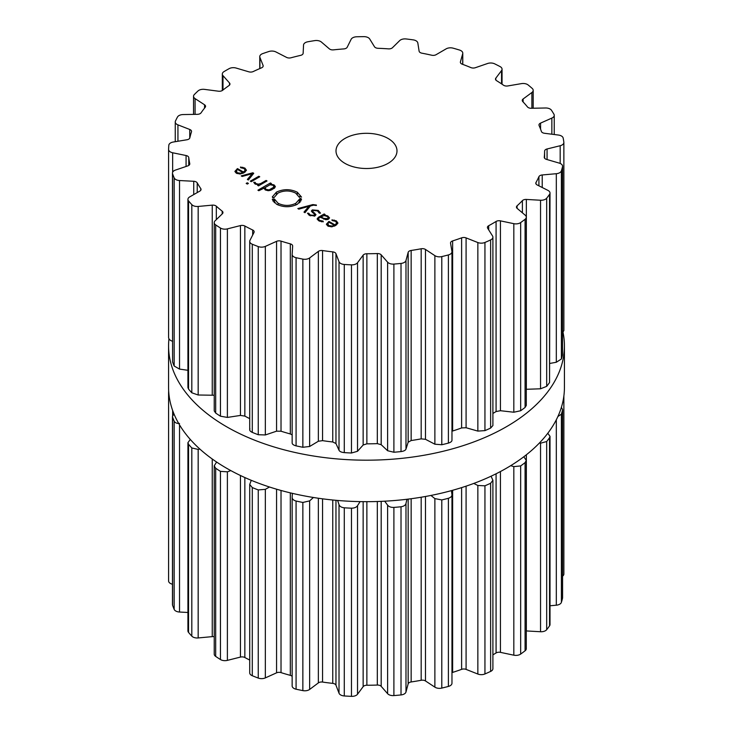 <?xml version="1.0" encoding="UTF-8"?>
<svg xmlns="http://www.w3.org/2000/svg" width="733" height="733" viewBox="0 0 733 733"><rect width="100%" height="100%" fill="white"/><g stroke="black" fill="none" stroke-linecap="round" stroke-linejoin="round"><path stroke-width="1.1" d="M168.572 387.409A197.928 114.275 0 0 0 366.5 501.674A197.928 114.275 0 0 0 564.428 387.409L564.428 345.912A197.928 114.275 0 0 0 563.054 332.507A197.928 114.275 0 0 1 564.428 345.912A197.928 114.275 0 0 1 366.5 460.187A197.928 114.275 0 0 1 168.572 345.912A197.928 114.275 0 0 0 366.5 460.187A197.928 114.275 0 0 0 564.428 345.912L564.428 387.409A197.928 114.275 0 0 1 366.5 501.674A197.928 114.275 0 0 1 168.572 387.409L168.572 345.912A197.928 114.275 0 0 1 168.957 338.838A197.928 114.275 0 0 0 168.572 345.912L168.572 387.409M451.968 672.674A4.068 2.346 180 0 1 452.627 672.418A178.11 102.831 0 0 0 457.163 670.915A178.11 102.831 0 0 0 461.616 669.348A4.068 2.346 180 0 1 466.087 669.394L477.852 674.048A6.102 3.518 0 0 0 484.944 673.957A197.928 114.275 0 0 0 487.811 672.702A197.928 114.275 0 0 0 490.634 671.41A6.102 3.518 0 0 0 492.906 668.67L492.906 480.298L491.073 476.203M492.906 654.853A178.11 102.831 0 0 0 496.076 652.956A4.068 2.346 180 0 1 500.428 652.361L513.824 655.183A6.102 3.518 0 0 0 520.659 654.074A197.928 114.275 0 0 0 522.895 652.443A197.928 114.275 0 0 0 525.075 650.794A6.102 3.518 0 0 0 526.285 648.687L526.285 460.416L523.82 456.741M526.285 630.93A4.068 2.346 180 0 1 526.349 630.939L540.542 631.736A6.102 3.518 0 0 0 546.681 629.693A197.928 114.275 0 0 0 548.147 627.796A197.928 114.275 0 0 0 549.548 625.872A6.102 3.518 0 0 0 550.007 624.534L550.007 436.337L547.789 433.258M550.007 605.77L556.32 605.201A6.102 3.518 0 0 0 561.396 602.334A197.928 114.275 0 0 0 561.991 600.29A197.928 114.275 0 0 0 562.523 598.229A6.102 3.518 0 0 0 562.577 597.743L562.577 409.573L561.396 407.328M562.577 576.165A6.102 3.518 0 0 0 563.869 573.994A6.102 3.518 0 0 0 563.851 573.728M168.59 392.833L168.59 580.903A6.102 3.518 0 0 0 168.59 580.948A6.102 3.518 0 0 0 172.466 584.219M173.968 413.898L172.466 416.426L172.466 604.597A6.102 3.518 0 0 0 172.585 605.302A197.928 114.275 0 0 0 173.345 607.336A197.928 114.275 0 0 0 174.161 609.361A6.102 3.518 0 0 0 179.53 612.037L187.932 612.476M190.287 439.443L187.932 442.668L187.932 630.884A6.102 3.518 0 0 0 188.546 632.423A197.928 114.275 0 0 0 190.149 634.283A197.928 114.275 0 0 0 191.817 636.134A6.102 3.518 0 0 0 198.167 637.948L212.24 636.638A4.068 2.346 180 0 1 214.228 636.739M216.611 462.028L214.228 465.831L214.228 654.129A6.102 3.518 0 0 0 215.676 656.401A197.928 114.275 0 0 0 218.031 657.977A197.928 114.275 0 0 0 220.441 659.526A6.102 3.518 0 0 0 227.386 660.378L240.451 657.08A4.068 2.346 180 0 1 244.849 657.519A178.11 102.831 0 0 0 248.716 659.544A178.11 102.831 0 0 0 249.715 660.048M251.272 480.317L249.715 484.458L249.715 672.857A6.102 3.518 0 0 0 252.289 675.734A197.928 114.275 0 0 0 255.249 676.916A197.928 114.275 0 0 0 258.245 678.071A6.102 3.518 0 0 0 265.337 677.897L276.57 672.83A4.068 2.346 180 0 1 281.023 672.619A178.11 102.831 0 0 0 285.641 674.03A178.11 102.831 0 0 0 290.323 675.359A4.068 2.346 180 0 1 292.146 676.348M292.155 497.524L292.155 685.786A6.102 3.518 0 0 0 292.146 685.914A6.102 3.518 0 0 0 296.077 689.203A197.928 114.275 0 0 0 299.458 689.927A197.928 114.275 0 0 0 302.857 690.614A6.102 3.518 0 0 0 309.647 689.423L318.351 682.909A4.068 2.346 180 0 1 322.566 682.066A178.11 102.831 0 0 0 327.651 682.762A178.11 102.831 0 0 0 332.755 683.376A4.068 2.346 180 0 1 335.961 685.181L339.022 693.216A6.102 3.518 0 0 0 344.29 695.956A197.928 114.275 0 0 0 347.873 696.176A197.928 114.275 0 0 0 351.464 696.35A6.102 3.518 0 0 0 357.53 694.224L363.147 686.665A4.068 2.346 180 0 1 366.876 685.236A178.11 102.831 0 0 0 372.098 685.19A178.11 102.831 0 0 0 377.312 685.053A4.068 2.346 180 0 1 381.187 686.335L387.61 693.684A6.102 3.518 0 0 0 393.896 695.58A197.928 114.275 0 0 0 397.46 695.278A197.928 114.275 0 0 0 401.015 694.93A6.102 3.518 0 0 0 405.981 691.998L408.162 683.871A4.068 2.346 180 0 1 411.158 681.956A178.11 102.831 0 0 0 416.188 681.159A178.11 102.831 0 0 0 421.182 680.27A4.068 2.346 180 0 1 425.488 680.957L434.88 687.151A6.102 3.518 0 0 0 441.788 688.095A197.928 114.275 0 0 0 445.105 687.279A197.928 114.275 0 0 0 448.394 686.436A6.102 3.518 0 0 0 451.968 683.238L451.968 494.738L451.4 490.624M490.634 671.41L490.634 483.249A197.928 114.275 180 0 1 487.811 484.54A197.928 114.275 180 0 1 484.944 485.805L477.852 485.493L473.784 483.432M490.634 483.249L492.906 480.298M513.824 655.183L513.824 466.628L510.709 465.675M513.824 466.628L520.659 465.922A197.928 114.275 180 0 0 522.895 464.291A197.928 114.275 180 0 0 525.075 462.633L526.285 460.416M448.394 686.436L448.394 498.284C450.96 497.432 452.142 496.122 451.94 494.335M448.394 498.284A197.928 114.275 180 0 1 445.105 499.127A197.928 114.275 180 0 1 441.788 499.933L434.88 498.605L430.931 495.453M540.542 631.736L540.542 443.19L539.406 443.016M406.943 499.265L405.981 503.452C405.505 505.211 403.856 506.32 401.015 506.769A197.928 114.275 180 0 1 397.46 507.117A197.928 114.275 180 0 1 393.896 507.419C390.973 507.502 388.875 506.732 387.61 505.129L384.688 501.189M540.542 443.19L546.681 441.532A197.928 114.275 180 0 0 548.147 439.635A197.928 114.275 180 0 0 549.548 437.72L550.007 436.337M360.105 501.619L357.53 505.669C356.421 507.318 354.396 508.161 351.464 508.189A197.928 114.275 180 0 1 347.873 508.015A197.928 114.275 180 0 1 344.29 507.804C341.413 507.456 339.654 506.411 339.022 504.661L337.638 500.456M557.895 416.518L561.396 414.182A197.928 114.275 180 0 0 561.991 412.129A197.928 114.275 180 0 0 562.523 410.068L562.577 409.573M313.412 497.487L309.647 500.877L302.857 502.453A197.928 114.275 180 0 1 299.458 501.766A197.928 114.275 180 0 1 296.077 501.042C293.429 500.291 292.119 499.026 292.155 497.24L292.146 685.914M292.155 497.24L292.357 493.355M269.478 487.005L265.337 489.351L258.245 489.919A197.928 114.275 180 0 1 255.249 488.764A197.928 114.275 180 0 1 252.289 487.573L249.715 484.458M230.831 470.604L227.386 471.823L220.441 471.365A197.928 114.275 180 0 1 218.031 469.816A197.928 114.275 180 0 1 215.676 468.25L214.228 465.831M199.88 449.082L198.167 449.402L191.817 447.973A197.928 114.275 180 0 1 190.149 446.131A197.928 114.275 180 0 1 188.546 444.271L187.932 442.668M174.161 609.361L174.161 421.2C175.077 422.794 176.873 423.555 179.53 423.482M174.161 421.2A197.928 114.275 180 0 1 173.345 419.175A197.928 114.275 180 0 1 172.585 417.141L172.466 416.426M168.663 390.826A197.928 114.275 180 0 0 168.59 392.741L168.892 393.841M344.941 163.358A30.493 17.601 180 0 1 336.007 150.906A30.493 17.601 180 0 1 366.5 133.305A30.493 17.601 180 0 1 396.993 150.906A30.493 17.601 180 0 1 378.164 167.17A30.493 17.601 180 0 1 344.941 163.358M487.811 241.203A197.928 114.275 0 0 0 490.634 239.911A6.102 3.518 0 0 0 492.906 237.171A6.102 3.518 0 0 0 492.539 235.962L487.665 228.229A4.068 2.346 180 0 1 487.418 227.432A4.068 2.346 180 0 1 488.691 225.718A178.11 102.831 0 0 0 492.439 223.62A178.11 102.831 0 0 0 496.076 221.458A4.068 2.346 180 0 1 500.428 220.862L513.824 223.675A6.102 3.518 0 0 0 520.659 222.575A197.928 114.275 0 0 0 522.895 220.945A197.928 114.275 0 0 0 525.075 219.295A6.102 3.518 0 0 0 526.285 217.188A6.102 3.518 0 0 0 525.222 215.2L517.159 208.401A4.068 2.346 180 0 1 516.453 207.082A4.068 2.346 180 0 1 517.077 205.826A178.11 102.831 0 0 0 519.807 203.252A178.11 102.831 0 0 0 522.391 200.64A4.068 2.346 180 0 1 526.349 199.44L540.542 200.237A6.102 3.518 0 0 0 546.681 198.194A197.928 114.275 0 0 0 548.147 196.288A197.928 114.275 0 0 0 549.548 194.373A6.102 3.518 0 0 0 550.007 193.036A6.102 3.518 0 0 0 547.927 190.388L537.197 184.963A4.068 2.346 180 0 1 535.805 183.204A4.068 2.346 180 0 1 536.006 182.48A178.11 102.831 0 0 0 537.536 179.594A178.11 102.831 0 0 0 538.92 176.69A4.068 2.346 180 0 1 542.228 174.958L556.32 173.703A6.102 3.518 0 0 0 561.396 170.835A197.928 114.275 0 0 0 561.991 168.782A197.928 114.275 0 0 0 562.523 166.73A6.102 3.518 0 0 0 562.577 166.244A6.102 3.518 0 0 0 559.224 163.102L546.506 159.391A4.068 2.346 180 0 1 544.271 157.293A4.068 2.346 180 0 1 544.28 157.155A178.11 102.831 0 0 0 544.518 154.141A178.11 102.831 0 0 0 544.61 151.126A4.068 2.346 180 0 1 547.065 148.973L560.177 145.73A6.102 3.518 0 0 0 563.869 142.495A6.102 3.518 0 0 0 563.851 142.229A197.928 114.275 0 0 0 563.549 140.159A197.928 114.275 0 0 0 563.173 138.088A6.102 3.518 0 0 0 558.427 135.046L544.5 133.278A4.068 2.346 180 0 1 541.385 131.427A178.11 102.831 0 0 0 540.313 128.477A178.11 102.831 0 0 0 539.103 125.545A4.068 2.346 180 0 1 538.975 124.967A4.068 2.346 180 0 1 540.56 123.107L551.857 118.086A6.102 3.518 0 0 0 554.24 115.301A6.102 3.518 0 0 0 553.91 114.165A197.928 114.275 0 0 0 552.719 112.204A197.928 114.275 0 0 0 551.473 110.252A6.102 3.518 0 0 0 545.563 107.989L531.315 108.273A4.068 2.346 180 0 1 527.494 106.936A178.11 102.831 0 0 0 525.195 104.223A178.11 102.831 0 0 0 522.757 101.566A4.068 2.346 180 0 1 522.253 100.439A4.068 2.346 180 0 1 523.115 98.992L531.892 92.505A6.102 3.518 0 0 0 533.193 90.333A6.102 3.518 0 0 0 532.195 88.409A197.928 114.275 0 0 0 530.197 86.677A197.928 114.275 0 0 0 528.145 84.973A6.102 3.518 0 0 0 521.447 83.626L507.767 85.953A4.068 2.346 180 0 1 503.498 85.202A178.11 102.831 0 0 0 500.098 82.911A178.11 102.831 0 0 0 496.589 80.676A4.068 2.346 180 0 1 495.49 79.072A4.068 2.346 180 0 1 495.838 78.138L501.546 70.588A6.102 3.518 0 0 0 502.05 69.186A6.102 3.518 0 0 0 500.071 66.584A197.928 114.275 0 0 0 497.386 65.191A197.928 114.275 0 0 0 494.665 63.835A6.102 3.518 0 0 0 487.592 63.496L475.35 67.711A4.068 2.346 180 0 1 470.888 67.592A178.11 102.831 0 0 0 466.609 65.86A178.11 102.831 0 0 0 462.248 64.202A4.068 2.346 180 0 1 460.37 62.223A4.068 2.346 180 0 1 460.425 61.847L462.706 53.729A6.102 3.518 0 0 0 462.78 53.161A6.102 3.518 0 0 0 459.545 50.055A197.928 114.275 0 0 0 456.357 49.093A197.928 114.275 0 0 0 453.131 48.167A6.102 3.518 0 0 0 446.14 48.854L436.089 54.691A4.068 2.346 180 0 1 431.719 55.222A178.11 102.831 0 0 0 426.835 54.16A178.11 102.831 0 0 0 421.896 53.179A4.068 2.346 180 0 1 419.111 51.163L417.819 42.963A6.102 3.518 0 0 0 413.183 39.866A197.928 114.275 0 0 0 409.674 39.39A197.928 114.275 0 0 0 406.155 38.959A6.102 3.518 0 0 0 399.668 40.627L392.457 47.727A4.068 2.346 180 0 1 388.453 48.864A178.11 102.831 0 0 0 383.258 48.534A178.11 102.831 0 0 0 378.054 48.296A4.068 2.346 180 0 1 374.49 46.747L369.707 38.986A6.102 3.518 0 0 0 363.88 36.65A197.928 114.275 0 0 0 360.279 36.696A197.928 114.275 0 0 0 356.687 36.778A6.102 3.518 0 0 0 351.125 39.325L347.195 47.242A4.068 2.346 180 0 1 343.804 48.919A178.11 102.831 0 0 0 338.637 49.349A178.11 102.831 0 0 0 333.497 49.862A4.068 2.346 180 0 1 329.374 48.873L321.402 42.047A6.102 3.518 0 0 0 314.75 40.617A197.928 114.275 0 0 0 311.278 41.176A197.928 114.275 0 0 0 307.833 41.772A6.102 3.518 0 0 0 303.544 45.043L303.141 53.271A4.068 2.346 180 0 1 300.585 55.378A178.11 102.831 0 0 0 295.766 56.542A178.11 102.831 0 0 0 291.001 57.779A4.068 2.346 180 0 1 286.585 57.403L275.92 51.942A6.102 3.518 0 0 0 268.864 51.512A197.928 114.275 0 0 0 265.749 52.556A197.928 114.275 0 0 0 262.661 53.628A6.102 3.518 0 0 0 259.766 56.624A6.102 3.518 0 0 0 259.922 57.403L263.074 65.429A4.068 2.346 180 0 1 263.174 65.952A4.068 2.346 180 0 1 261.507 67.848A178.11 102.831 0 0 0 257.338 69.662A178.11 102.831 0 0 0 253.261 71.541A4.068 2.346 180 0 1 248.817 71.816L236.136 68.059A6.102 3.518 0 0 0 229.117 68.655A197.928 114.275 0 0 0 226.543 70.111A197.928 114.275 0 0 0 224.023 71.596A6.102 3.518 0 0 0 222.319 74.033A6.102 3.518 0 0 0 222.988 75.646L229.502 82.966A4.068 2.346 180 0 1 229.951 84.038A4.068 2.346 180 0 1 229.026 85.532A178.11 102.831 0 0 0 225.773 87.887A178.11 102.831 0 0 0 222.63 90.296A4.068 2.346 180 0 1 218.443 91.204L204.544 89.38A6.102 3.518 0 0 0 198.002 90.965A197.928 114.275 0 0 0 196.142 92.743A197.928 114.275 0 0 0 194.337 94.539A6.102 3.518 0 0 0 193.539 96.28A6.102 3.518 0 0 0 195.079 98.616L204.544 104.773A4.068 2.346 180 0 1 205.57 106.331A4.068 2.346 180 0 1 205.185 107.32A178.11 102.831 0 0 0 203.041 110.069A178.11 102.831 0 0 0 201.044 112.855A4.068 2.346 180 0 1 197.379 114.33L183.122 114.559A6.102 3.518 0 0 0 177.468 117.042A197.928 114.275 0 0 0 176.433 119.03A197.928 114.275 0 0 0 175.462 121.027A6.102 3.518 0 0 0 175.251 121.953A6.102 3.518 0 0 0 177.936 124.867L189.755 129.475A4.068 2.346 180 0 1 191.551 131.418A4.068 2.346 180 0 1 191.478 131.858A178.11 102.831 0 0 0 190.589 134.826A178.11 102.831 0 0 0 189.847 137.804A4.068 2.346 180 0 1 186.933 139.765L173.226 142.037A6.102 3.518 0 0 0 168.819 145.244A197.928 114.275 0 0 0 168.672 147.324A197.928 114.275 0 0 0 168.59 149.404A6.102 3.518 0 0 0 168.59 149.45A6.102 3.518 0 0 0 172.649 152.766L186.072 155.524A4.068 2.346 180 0 1 188.766 157.586A178.11 102.831 0 0 0 189.187 160.591A178.11 102.831 0 0 0 189.755 163.587A4.068 2.346 180 0 1 189.783 163.871A4.068 2.346 180 0 1 187.776 165.896L175.48 170.065A6.102 3.518 0 0 0 172.466 173.098A6.102 3.518 0 0 0 172.585 173.803A197.928 114.275 0 0 0 173.345 175.838A197.928 114.275 0 0 0 174.161 177.862A6.102 3.518 0 0 0 179.53 180.538L193.732 181.28A4.068 2.346 180 0 1 197.223 182.893A178.11 102.831 0 0 0 198.927 185.742A178.11 102.831 0 0 0 200.76 188.564A4.068 2.346 180 0 1 201.044 189.426A4.068 2.346 180 0 1 199.843 191.084L189.728 196.884A6.102 3.518 0 0 0 187.932 199.385A6.102 3.518 0 0 0 188.546 200.924A197.928 114.275 0 0 0 190.149 202.784A197.928 114.275 0 0 0 191.817 204.635A6.102 3.518 0 0 0 198.167 206.449L212.24 205.139A4.068 2.346 180 0 1 216.317 206.193A178.11 102.831 0 0 0 219.194 208.713A178.11 102.831 0 0 0 222.191 211.177A4.068 2.346 180 0 1 222.96 212.552A4.068 2.346 180 0 1 222.383 213.752L215.09 220.825A6.102 3.518 0 0 0 214.228 222.63A6.102 3.518 0 0 0 215.676 224.903A197.928 114.275 0 0 0 218.031 226.479A197.928 114.275 0 0 0 220.441 228.027A6.102 3.518 0 0 0 227.386 228.879L240.451 225.581A4.068 2.346 180 0 1 244.849 226.021A178.11 102.831 0 0 0 248.716 228.045A178.11 102.831 0 0 0 252.683 230.006A4.068 2.346 180 0 1 254.149 231.811A4.068 2.346 180 0 1 253.984 232.471L249.962 240.369A6.102 3.518 0 0 0 249.715 241.359A6.102 3.518 0 0 0 252.289 244.236A197.928 114.275 0 0 0 255.249 245.418A197.928 114.275 0 0 0 258.245 246.572A6.102 3.518 0 0 0 265.337 246.398L276.57 241.331A4.068 2.346 180 0 1 281.023 241.12A178.11 102.831 0 0 0 285.641 242.531A178.11 102.831 0 0 0 290.323 243.86A4.068 2.346 180 0 1 292.65 245.986A4.068 2.346 180 0 1 292.65 246.059L292.155 254.287A6.102 3.518 0 0 0 292.146 254.415A6.102 3.518 0 0 0 296.077 257.704A197.928 114.275 0 0 0 299.458 258.428A197.928 114.275 0 0 0 302.857 259.115A6.102 3.518 0 0 0 309.647 257.924L318.351 251.401A4.068 2.346 180 0 1 322.566 250.558A178.11 102.831 0 0 0 327.651 251.263A178.11 102.831 0 0 0 332.755 251.877A4.068 2.346 180 0 1 335.961 253.673L339.022 261.718A6.102 3.518 0 0 0 344.29 264.457A197.928 114.275 0 0 0 347.873 264.677A197.928 114.275 0 0 0 351.464 264.851A6.102 3.518 0 0 0 357.53 262.726L363.147 255.157A4.068 2.346 180 0 1 366.876 253.737A178.11 102.831 0 0 0 372.098 253.691A178.11 102.831 0 0 0 377.312 253.554A4.068 2.346 180 0 1 381.187 254.837L387.61 262.185A6.102 3.518 0 0 0 393.896 264.082A197.928 114.275 0 0 0 397.46 263.77A197.928 114.275 0 0 0 401.015 263.431A6.102 3.518 0 0 0 405.981 260.499L408.162 252.363A4.068 2.346 180 0 1 411.158 250.457A178.11 102.831 0 0 0 416.188 249.66A178.11 102.831 0 0 0 421.182 248.771A4.068 2.346 180 0 1 425.488 249.458L434.88 255.652A6.102 3.518 0 0 0 441.788 256.587A197.928 114.275 0 0 0 445.105 255.78A197.928 114.275 0 0 0 448.394 254.937A6.102 3.518 0 0 0 451.968 251.731A6.102 3.518 0 0 0 451.94 251.392L450.548 243.2A4.068 2.346 180 0 1 450.529 242.971A4.068 2.346 180 0 1 452.627 240.919A178.11 102.831 0 0 0 457.163 239.416A178.11 102.831 0 0 0 461.616 237.849A4.068 2.346 180 0 1 466.087 237.895L477.852 242.55A6.102 3.518 0 0 0 484.944 242.458A197.928 114.275 0 0 0 487.811 241.203M234.936 171.577L236.383 173.217L240.048 174.014L244.162 172.686L246.471 170.276L244.877 168.068L240.479 167.032L240.626 167.729L244.007 168.508L245.243 170.203L243.448 172.044L237.492 168.608L234.926 171.357M245.262 171.953L245.262 170.029L245.243 171.971M248.368 180.006L253.728 173.3L252.839 172.786L241.221 175.883L242.211 176.461L252.225 173.657L247.369 179.438L248.368 180.006M246.187 183.424L247.305 184.075L248.414 183.433L247.296 182.783L246.187 183.424M250.338 181.152L251.245 181.674L259.739 176.772L258.831 176.25L250.338 181.152M256.009 183.626L255.057 182.306L253.746 182.306L255.002 183.965L258.74 184.698L257.613 185.348L258.52 185.87L267.014 180.969L266.106 180.446L260.875 183.47L258.483 184.157L256.009 183.626L256.009 184.414M263.962 188.583L263.962 187.758L265.309 189.92L268.15 190.699L270.66 190.268L274.628 187.978L275.379 186.53L274.014 184.89L270.275 184.12L271.366 183.488L270.459 182.966L257.915 190.204L258.822 190.727L263.907 188.198M272.74 197.855L272.896 197.003L272.282 196.948L276.414 192.138C283.387 188.857 290.35 188.876 297.305 192.202L301.529 197.085L300.658 196.279L299.669 196.417L299.907 197.204L299.284 197.259L295.701 193.118C289.819 190.305 283.928 190.287 278.027 193.072L273.766 197.883L272.74 197.855M278.109 203.279C283.992 206.092 289.892 206.11 295.784 203.325L300.054 198.515L301.071 198.542L300.915 199.394L301.538 199.44L297.396 204.26C290.424 207.549 283.469 207.531 276.515 204.205L272.282 199.321L273.152 200.118L274.142 199.981L273.904 199.193L274.527 199.147L278.109 203.279L278.109 205.002M316.409 205.057L312.844 204.58L297.836 208.566L298.826 209.143L308.84 206.339L303.984 212.121L304.983 212.698L310.343 205.991L313.568 205.158L316.409 205.487M318.259 210.435L312.304 209.904L311.323 211.086L314.769 214.604L314.173 215.337L310.343 215.026L308.666 213.221L307.466 213.211L309.573 215.465L315.062 215.85L315.978 214.696L312.57 211.168L313.193 210.417L317.499 210.912L319.267 213.138L320.504 213.138L318.259 210.435L318.259 211.416M329.538 217.93L327.788 215.933L324.224 214.98L325.067 214.494L324.16 213.963L318.351 217.325L317.087 218.975L318.892 220.853L323.216 221.842L323.125 221.137L319.68 220.395L318.333 218.947L319.341 217.793L320.294 217.243L325.91 219.744L328.503 219.158L329.538 217.884M326.423 224.39L327.862 226.03L331.527 226.836L335.65 225.498L337.959 223.089L336.355 220.88L331.957 219.854L332.104 220.551L335.494 221.32L336.731 223.024L334.935 224.866L328.98 221.421L326.405 224.17M336.74 224.774L336.74 222.841L336.731 224.784M492.906 237.171L492.906 425.543L490.634 428.072A197.928 114.275 180 0 1 487.811 429.364A197.928 114.275 180 0 1 484.944 430.619L484.944 242.458M451.968 431.261L452.627 431.004A178.11 102.831 180 0 0 457.163 429.511A178.11 102.831 180 0 0 461.616 427.935L466.087 427.742L477.852 431.096L484.944 430.619M526.285 217.188L526.285 405.459L525.075 407.447A197.928 114.275 180 0 1 522.895 409.106A197.928 114.275 180 0 1 520.659 410.737L513.824 412.23L500.428 410.709L496.076 411.552A178.11 102.831 180 0 1 492.906 413.439M292.146 254.415L292.155 442.842C292.119 444.152 293.429 445.151 296.077 445.866A197.928 114.275 180 0 0 299.458 446.58A197.928 114.275 180 0 0 302.857 447.267L309.647 446.479L318.351 441.248L322.566 440.652A178.11 102.831 180 0 0 327.651 441.358A178.11 102.831 180 0 0 332.755 441.972L335.961 443.529L339.022 450.273C339.654 451.528 341.413 452.316 344.29 452.618A197.928 114.275 180 0 0 347.873 452.829A197.928 114.275 180 0 0 351.464 453.012L357.53 451.281L363.147 445.004L366.876 443.832A178.11 102.831 180 0 0 372.098 443.777A178.11 102.831 180 0 0 377.312 443.639L381.187 444.684L387.61 450.731L393.896 452.243A197.928 114.275 180 0 0 397.46 451.931A197.928 114.275 180 0 0 401.015 451.592C403.856 451.18 405.505 450.337 405.981 449.054L408.162 442.219L411.158 440.542A178.11 102.831 180 0 0 416.188 439.745A178.11 102.831 180 0 0 421.182 438.865L425.488 439.305L434.88 444.207L441.788 444.748A197.928 114.275 180 0 0 445.105 443.941A197.928 114.275 180 0 0 448.394 443.099C450.96 442.292 452.142 441.248 451.94 439.947M526.285 389.287L540.542 388.792L546.681 386.355L546.681 198.194M550.007 193.036L549.548 382.534A197.928 114.275 180 0 1 548.147 384.449A197.928 114.275 180 0 1 546.681 386.355M550.007 363.403L556.32 362.258L561.396 358.996L561.396 170.835M562.577 166.244L562.523 354.891A197.928 114.275 180 0 1 561.991 356.944A197.928 114.275 180 0 1 561.396 358.996M562.577 332.974L563.851 330.391M249.962 428.924C249.266 430.17 250.035 431.334 252.289 432.397A197.928 114.275 180 0 0 255.249 433.579A197.928 114.275 180 0 0 258.245 434.733L265.337 434.953L276.57 431.178L281.023 431.215A178.11 102.831 180 0 0 285.641 432.626A178.11 102.831 180 0 0 290.323 433.954L292.146 434.861M249.715 418.635A178.11 102.831 180 0 1 248.716 418.131A178.11 102.831 180 0 1 244.849 416.106L244.849 226.021M214.228 222.63L214.228 410.92L215.676 413.064A197.928 114.275 180 0 0 218.031 414.64A197.928 114.275 180 0 0 220.441 416.188L227.386 417.425L240.451 415.428L244.849 416.106M187.932 199.385L187.932 387.601L188.546 389.086A197.928 114.275 180 0 0 190.149 390.946A197.928 114.275 180 0 0 191.817 392.787L198.167 395.005L214.228 395.243M172.466 173.098L172.585 361.965A197.928 114.275 180 0 0 173.345 363.999A197.928 114.275 180 0 0 174.161 366.024L179.53 369.093L187.932 370.302M172.649 341.312C170.138 340.524 168.792 339.269 168.59 337.556L168.59 149.45M243.448 173.061L243.448 172.044M237.492 169.662L237.492 168.608M252.839 174.417L252.839 172.786M252.225 175.178L252.225 173.657M247.296 184.065L247.296 182.783M258.831 177.294L258.831 176.25M255.057 183.992L255.057 182.306M258.74 185.742L258.74 184.698M266.106 181.491L266.106 180.446M270.275 184.716L270.275 184.12M270.459 184.01L270.459 182.966M272.896 197.864L272.896 197.003M299.669 197.223L299.669 196.417M274.527 202.784L274.527 199.147M274.142 202.427L274.142 199.981M273.152 201.245L273.152 200.118M272.896 200.833L272.896 199.275M300.915 200.979L300.915 199.394M300.054 202.171L300.054 198.515M299.898 202.326L299.898 199.303M299.284 202.922L299.284 199.257M308.84 207.87L308.84 206.339M308.666 214.861L308.666 213.221M321.017 217.664L321.017 216.831L324.206 215.539L324.224 214.98M324.16 215.539L324.16 213.963M323.125 221.852L323.125 221.137M334.935 225.883L334.935 224.866M328.98 222.484L328.98 221.421M236.383 170.652L237.684 169.552L242.733 172.466L240.827 173.217L237.18 172.759L236.383 170.652L236.145 173.07M242.733 173.382L242.733 172.466M265.099 187.584L269.982 184.771L273.097 185.275L273.977 187.08L269.103 189.893L265.978 189.389L265.099 187.584L264.952 189.7M274.133 188.399L274.133 186.53L273.977 188.518M324.206 215.539L326.991 216.391L328.311 217.765L327.578 218.645L323.684 218.37L323.684 219.167L323.684 218.37L321.017 216.831M327.862 223.464L329.163 222.365L334.211 225.288L332.315 226.039L328.659 225.572L327.862 223.464L327.633 225.883M334.211 226.204L334.211 225.288M484.944 673.957L484.944 485.805M477.852 674.048L477.852 485.493M466.087 669.394L466.087 486.162M461.616 669.348L461.616 487.619M496.076 652.956L496.076 473.784M452.627 672.418L452.627 490.285M500.428 652.361L500.428 471.539M520.659 654.074L520.659 465.922M525.075 650.794L525.075 462.633M441.788 688.095L441.788 499.933M434.88 687.151L434.88 498.605M425.488 680.957L425.488 496.479M421.182 680.27L421.182 497.231M411.158 681.956L411.158 498.733M526.349 630.939L526.349 454.79M408.162 683.871L408.162 499.118M405.981 691.998L405.981 503.452M546.681 629.693L546.681 441.532M401.015 694.93L401.015 506.769M549.548 625.872L549.548 437.72M393.896 695.58L393.896 507.419M387.61 693.684L387.61 505.129M381.187 686.335L381.187 501.363M377.312 685.053L377.312 501.509M366.876 685.236L366.876 501.674M363.147 686.665L363.147 501.656M556.32 605.201L556.32 419.771M357.53 694.224L357.53 505.669M561.396 602.334L561.396 414.182M351.464 696.35L351.464 508.189M562.523 598.229L562.523 410.068M344.29 695.956L344.29 507.804M339.022 693.216L339.022 504.661M335.961 685.181L335.961 500.309M332.755 683.376L332.755 500.007M322.566 682.066L322.566 498.825M318.351 682.909L318.351 498.238M309.647 689.423L309.647 500.877M302.857 690.614L302.857 502.453M296.077 689.203L296.077 501.042M290.323 675.359L290.323 492.878M281.023 672.619L281.023 490.469M276.57 672.83L276.57 489.195M265.337 677.897L265.337 489.351M258.245 678.071L258.245 489.919M252.289 675.734L252.289 487.573M244.849 657.519L244.849 477.54M240.451 657.08L240.451 475.506M227.386 660.378L227.386 471.823M220.441 659.526L220.441 471.365M215.676 656.401L215.676 468.25M216.317 462.358L216.317 461.836M212.24 636.638L212.24 459.005M198.167 637.948L198.167 449.402M191.817 636.134L191.817 447.973M188.546 632.423L188.546 444.271M179.53 612.037L179.53 424.902M172.585 605.302L172.585 417.141M172.649 415.538L172.649 410.453M490.634 428.072L490.634 239.911M477.852 431.096L477.852 242.55M466.087 427.742L466.087 237.895M488.691 229.869L488.691 225.718M461.616 427.935L461.616 237.849M496.076 411.552L496.076 221.458M452.627 431.004L452.627 240.919M500.428 410.709L500.428 220.862M513.824 412.23L513.824 223.675M520.659 410.737L520.659 222.575M448.394 443.099L448.394 254.937M525.075 407.447L525.075 219.295M441.788 444.748L441.788 256.587M434.88 444.207L434.88 255.652M425.488 439.305L425.488 249.458M517.077 208.337L517.077 205.826M421.182 438.865L421.182 248.771M522.391 212.817L522.391 200.64M411.158 440.542L411.158 250.457M526.349 389.287L526.349 199.44M408.162 442.219L408.162 252.363M540.542 388.792L540.542 200.237M405.981 449.054L405.981 260.499M401.015 451.592L401.015 263.431M549.548 382.534L549.548 194.373M393.896 452.243L393.896 264.082M387.61 450.731L387.61 262.185M381.187 444.684L381.187 254.837M536.006 183.919L536.006 182.48M377.312 443.639L377.312 253.554M538.92 185.834L538.92 176.69M366.876 443.832L366.876 253.737M542.228 187.511L542.228 174.958M363.147 445.004L363.147 255.157M556.32 362.258L556.32 173.703M357.53 451.281L357.53 262.726M351.464 453.012L351.464 264.851M562.523 354.891L562.523 166.73M344.29 452.618L344.29 264.457M339.022 450.273L339.022 261.718M335.961 443.529L335.961 253.673M332.755 441.972L332.755 251.877M544.61 158.227L544.61 151.126M322.566 440.652L322.566 250.558M547.065 159.556L547.065 148.973M318.351 441.248L318.351 251.401M560.177 163.441L560.177 145.73M309.647 446.479L309.647 257.924M302.857 447.267L302.857 259.115M296.077 445.866L296.077 257.704M292.155 442.842L292.155 254.534M290.323 433.954L290.323 243.86M281.023 431.215L281.023 241.12M540.56 129.127L540.56 123.107M276.57 431.178L276.57 241.331M551.857 134.212L551.857 118.086M265.337 434.953L265.337 246.398M258.245 434.733L258.245 246.572M252.289 432.397L252.289 244.236M252.683 235.027L252.683 230.006M523.115 101.951L523.115 98.992M240.451 415.428L240.451 225.581M531.892 108.264L531.892 92.505M227.386 417.425L227.386 228.879M220.441 416.188L220.441 228.027M215.676 413.064L215.676 224.903M222.191 213.944L222.191 211.177M216.317 219.625L216.317 206.193M495.838 80.016L495.838 78.138M212.24 394.986L212.24 205.139M501.546 83.864L501.546 70.588M198.167 395.005L198.167 206.449M191.817 392.787L191.817 204.635M188.546 389.086L188.546 200.924M200.76 190.278L200.76 188.564M197.223 192.587L197.223 182.893M460.425 62.598L460.425 61.847M193.732 194.593L193.732 181.28M462.706 64.376L462.706 53.729M179.53 369.093L179.53 180.538M174.161 366.024L174.161 177.862M172.585 361.965L172.585 173.803M189.755 164.165L189.755 163.587M188.766 165.42L188.766 157.586M186.072 166.473L186.072 155.524M172.649 172.255L172.649 152.766M168.59 337.556L168.59 149.495M189.755 138.079L189.755 129.475M177.936 141.258L177.936 124.867M204.544 108.127L204.544 104.773M195.079 114.366L195.079 98.616M229.502 85.11L229.502 82.966M222.988 90.012L222.988 75.646M259.922 68.526L259.922 57.403M263.074 66.474L263.074 65.429M237.089 169.937L237.089 168.847M244.877 169.158L244.877 168.068M242.797 167.976L242.797 167.243M260.875 184.514L260.875 183.47M258.483 184.725L258.483 184.157M274.014 186.081L274.014 184.89M297.305 194.245L297.305 192.202M276.414 194.218L276.414 192.138M295.784 205.066L295.784 203.325M312.844 205.341L312.844 204.58M312.304 212.433L312.304 209.904M314.173 216.226L314.173 215.337M310.343 215.859L310.343 215.026M314.704 214.329L314.704 213.083M313.403 213.193L313.403 212.185M327.788 216.931L327.788 215.933M318.351 218.791L318.351 217.325M321.356 221.806L321.356 221.073M319.68 221.265L319.68 220.395M328.567 222.759L328.567 221.659M336.355 221.98L336.355 220.88M334.275 220.798L334.275 220.065M237.18 173.602L237.18 172.759M240.827 173.923L240.827 173.217M265.978 190.25L265.978 189.389M269.103 190.644L269.103 189.893M271.961 189.728L271.961 188.729M327.578 219.561L327.578 218.645M328.659 226.415L328.659 225.572M332.315 226.744L332.315 226.039M563.869 395.948L563.869 573.994M168.59 392.787L168.59 580.948M451.968 251.731L451.968 440.231M563.869 142.495L563.869 330.656M554.24 115.301L554.24 134.515M249.715 241.359L249.715 429.767M533.193 90.333L533.193 108.237M502.05 69.186L502.05 84.213M462.78 53.161L462.78 64.403M175.251 121.953L175.251 141.698M193.539 96.28L193.539 114.394M222.319 74.033L222.319 90.516M259.766 56.624L259.766 68.59M314.769 216.006L314.769 214.604M312.57 212.625L312.57 211.168M318.333 220.505L318.333 218.947M328.311 219.259L328.311 217.765"/></g></svg>
